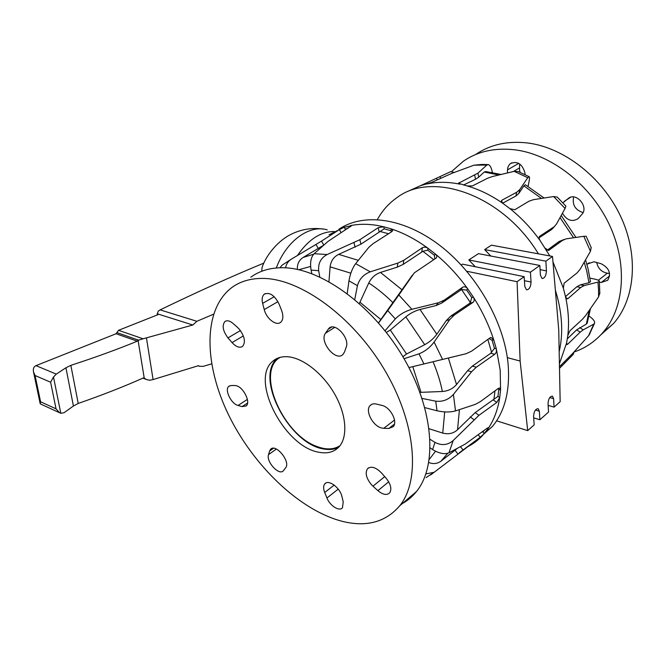 <?xml version="1.0" encoding="UTF-8"?>
<svg xmlns="http://www.w3.org/2000/svg" width="666" height="666" viewBox="0 0 666 666"><rect width="100%" height="100%" fill="white"/><g stroke="black" fill="none" stroke-linecap="round" stroke-linejoin="round"><path stroke-width="1" d="M461.172 264.943L462.429 264.127L524.159 276.656L524.825 286.563L526.531 289.852C529.262 289.602 530.769 286.996 531.052 282.043L530.419 272.186L539.835 265.468L540.417 275.249L542.091 278.546C544.688 278.263 546.137 275.716 546.428 270.887L545.879 261.155L552.497 256.427L558.741 329.961L560.164 401.698L554.079 407.117L553.604 398.668L552.397 396.103C549.875 396.345 548.418 398.842 548.026 403.579L548.534 412.063L539.901 419.755L539.352 411.222L538.12 408.674C535.489 408.899 533.974 411.438 533.583 416.3L534.165 424.866L527.697 430.627L520.138 361.047L517.091 281.701L524.159 276.656M475.283 266.733L468.822 259.94L478.446 253.646L539.835 265.468M490.8 256.019L484.632 249.6L491.416 245.163L552.497 256.427M484.632 249.6L545.879 261.155M468.822 259.94L530.419 272.186M466.758 271.245L517.091 281.701M548.135 405.386L554.079 407.117M533.691 417.865L539.901 419.755M496.595 420.82L527.697 430.627M507.334 357.642L520.138 361.047M549.825 255.935L540.126 240.609C531.302 228.305 521.22 217.64 509.881 208.608L502.855 203.363C491.2 195.271 479.345 189.477 467.299 185.989L458.424 183.292L477.947 173.143L486.854 165.051L473.967 165.193L452.097 173.243L431.56 182.451L420.521 185.672L408.208 191.192M459.973 184.174C450.482 182.234 441.45 181.818 432.883 182.917L426.681 183.991M559.473 366.7L572.943 353.196L588.553 335.747L593.747 324.126L583.225 329.845L580.178 332.168L567.707 344.23L566.724 344.622L566.608 342.957L567.79 335.614L569.88 330.827L582.35 319.364L585.68 315.493L598.584 296.903L598.526 289.585L597.96 282.109L584.215 285.572L580.735 287.479L568.031 298.568L566.966 298.859L565.509 296.62L563.361 288.203L552.963 261.838M559.174 351.64C562.986 335.289 562.445 317.332 557.542 297.752L555.369 290.168M538.436 253.838C502.372 194.355 431.601 170.546 396.67 197.852C388.628 203.513 382.201 210.756 377.372 219.572M559.507 368.34L573.26 354.354L574.042 351.998M588.553 335.747L590.009 333.391M593.747 324.126L594.405 323.534C595.271 321.778 593.639 319.397 589.518 316.375L589.11 316.092M587.337 322.694L586.346 324.101L576.648 329.861L567.349 338.794M598.584 296.903L599.841 292.724M597.96 282.109L599.367 281.285C599.425 280.511 597.685 279.745 594.155 278.987L589.959 278.13M590.459 281.61L588.985 282.725L580.361 284.84L576.864 286.738L565.509 296.595M563.361 288.203L564.127 283.216L577.097 272.894L580.161 269.231L590.467 251.29L591.158 247.477M590.467 251.29L583.791 236.297L586.172 236.272M583.791 236.297L566.133 238.844L562.495 240.409L548.593 250.458L545.288 248.293M563.969 239.535L559.074 241.508L547.236 250.191M540.126 240.609C538.919 238.753 538.761 237.312 539.66 236.297L554.353 226.598L556.535 223.959L565.068 208.45L565.909 206.127L557.242 197.086L553.654 196.537L533.408 199.675L528.929 201.232L514.768 209.757L509.881 208.608M539.077 237.795L551.215 229.82L553.796 227.223M502.855 203.363L501.348 200.849L501.939 200.2L516.716 192.224L519.721 189.61L527.772 177.705L529.137 176.656C529.653 177.064 529.595 178.846 528.962 182.009L528.055 186.363M502.639 203.205L515.884 196.004L518.881 193.365L523.892 185.881L525.332 184.757L544.08 197.985M527.772 177.705L514.185 171.353L518.273 171.578L529.104 176.632M514.185 171.353L492.324 176.557L487.545 178.263L472.51 185.864L467.299 185.989M463.528 184.981L475.491 179.279L478.696 177.198L484.19 172.053L485.714 171.553L500.949 174.45M492.407 172.494L492.207 171.562C491.217 167.341 489.901 165.018 488.261 164.594L486.854 165.051M473.967 165.193L481.834 164.444M420.521 185.672L450.591 171.686L454.312 172.402M559.415 363.786L566.608 342.957M567.79 335.614C569.264 323.343 568.506 310.348 565.509 296.62M329.046 234.782L344.239 227.231L351.457 225.749L327.93 241.483L314.111 253.729L327.139 254.537L359.856 239.71L378.171 227.705L383.749 226.773L391.217 228.896C403.538 232.925 415.809 239.385 428.022 248.285L435.406 254.037C447.352 263.927 458.125 275.516 467.715 288.811L473.343 297.094C482.167 310.897 488.961 325.15 493.722 339.843L496.32 348.801L500.183 370.013L500.566 389.918L499.725 397.577C497.827 409.757 493.939 420.121 488.053 428.671L482.359 435.731C477.738 440.576 472.494 444.413 466.641 447.261M489.035 338.561L492.116 340.243L494.472 348.351L496.32 348.801C496.744 351.149 496.22 352.98 494.746 354.27L476.34 367.191L471.595 371.77L453.404 394.439C448.559 399.725 442.657 401.973 435.714 401.173L437.029 410.78L424.833 407.617M350.574 226.673L350.316 225.641C358.466 223.951 367.257 223.851 376.698 225.341L383.749 226.773L384.215 228.796L390.984 230.736L391.616 231.76M338.886 229.246C363.137 212.795 403.163 217.441 439.71 245.338C476.207 273.168 504.12 321.803 508.075 363.728C510.214 390.268 505.028 411.147 492.515 426.365L479.304 437.987M422.053 398.418L435.714 401.173M484.307 430.303L482.942 431.984L484.24 433.641L480.186 437.279L435.065 471.595L426.107 477.597M434.024 472.302L425.882 473.926M457.284 448.418L440.584 461.455C436.971 463.852 433.042 464.202 428.796 462.512M498.11 388.544L498.751 389.427L497.993 396.37L499.725 397.577L496.794 402.422L478.979 415.301L453.18 440.542L448.959 452.797C444.563 454.57 439.119 453.496 432.617 449.575L430.219 447.943M448.959 452.797L465.251 444.072L487.146 428.196L488.436 427.639L488.053 428.671L487.271 428.105M430.103 439.36L434.973 442.39L432.617 449.575M497.993 396.37L475.191 412.595L457.542 429.728C453.446 433.483 448.509 434.598 442.74 433.083L429.137 428.779M453.18 440.542C447.76 445.179 441.691 445.795 434.973 442.39M453.404 394.439L455.511 410.93L475.407 404.337L480.286 401.681L498.301 388.403L499.833 388.02L500.566 389.918L498.751 389.427M455.511 410.93C450.216 412.379 444.055 412.329 437.029 410.78M494.472 348.351L490.734 353.288L472.311 366.142L467.574 370.712L456.526 384.54C452.905 388.719 448.176 391.042 442.366 391.491L419.946 392.374M386.33 332.426L390.318 330.045L405.835 316.85C410.223 313.303 414.951 310.847 420.013 309.482L436.072 305.561L441.849 302.988L461.546 289.535L466.666 290.076L471.761 297.569L473.343 297.094C474.55 299.334 474.442 301.09 473.018 302.372L454.195 315.126L449.717 319.622L434.115 342.066L442.557 359.424L408.941 367.574L466.158 353.713L471.553 351.182L489.968 337.887L490.992 337.487L493.722 339.843L492.116 340.243M442.557 359.424L466.158 353.713M404.071 358.716L418.972 353.837L423.926 363.936M471.761 297.569L470.363 302.506L469.572 303.388L450.765 316.109L446.287 320.604L436.821 334.249C433.708 338.503 429.67 341.983 424.717 344.688L406.551 353.996L402.913 356.743M434.115 342.066C429.945 347.569 424.891 351.498 418.972 353.837M359.357 303.496L368.781 282.975C371.387 277.805 375.283 274.284 380.469 272.427L397.277 267.149L403.221 264.369L422.91 251.298L427.738 250.133L434.423 255.353L435.406 254.037C436.938 255.461 437.212 256.785 436.23 258.008L414.344 272.827L398.851 294.996L411.871 309.29C405.261 311.189 399.742 314.402 395.313 318.931L385.015 330.752M411.871 309.29L438.295 302.814L444.089 300.233L462.703 287.204C464.41 286.33 466.075 286.863 467.715 288.811L466.666 290.076M378.563 322.977L387.745 310.572L395.313 318.931M411.188 276.831L378.471 322.877M398.851 294.996L387.745 310.572M285.581 267.84C286.23 264.094 288.137 261.214 291.292 259.199L282.084 265.143L279.911 267.765M297.427 269.422C297.044 264.144 298.959 260.148 303.163 257.434L323.609 245.238M291.292 259.199L321.495 241.117L339.369 229.628L344.239 227.231L345.288 229.037L344.83 230.336M311.855 273.659L311.089 270.105L318.681 270.696L319.772 276.973M314.111 253.729C310.897 257.226 309.898 262.679 311.089 270.105M327.139 254.537C320.879 257.892 318.057 263.278 318.681 270.696M328.954 281.635L330.111 266.841C330.86 260.972 333.716 256.818 338.678 254.37L360.939 244.164L384.215 228.796M390.984 230.736L391.217 228.896L392.699 230.578L391.833 231.618L373.06 243.673L368.856 247.294L355.652 263.653C352.406 268.107 350.183 273.834 348.959 280.827L357.434 285.681L354.745 299.517M347.219 293.556L348.959 280.827M355.652 263.653L370.246 271.82C363.586 274.417 359.315 279.029 357.434 285.681M370.246 271.82L397.827 263.087L403.779 260.314L422.369 247.744C424.1 246.836 425.982 247.019 428.022 248.285L427.738 250.133M482.942 431.984L482.142 431.909M434.423 255.353L434.831 258.982M279.562 357.525L277.997 358.741C256.726 375.383 284.032 435.256 316.999 446.511C326.132 449.975 333.799 449.692 339.993 445.671M261.696 271.287L262.088 267.341C266.883 253.246 279.895 239.76 290.584 234.565C300.924 229.312 311.838 227.481 323.335 229.079M334.232 231.527C320.704 231.535 308.5 239.444 297.627 255.245M40.917 404.154L40.118 403.396L40.576 401.773L56.044 408.841L59.549 412.729L60.806 413.295L64.028 412.754L73.418 406.027L78.213 403.446C102.006 395.171 123.701 386.68 143.307 377.972L146.928 379.695L149.775 380.228L153.088 379.57L198.51 365.667L199.484 366.292L203.08 366.375L211.621 363.886M40.576 401.773L35.082 375.532L33.516 371.919C32.917 368.781 33.75 366.691 36.006 365.642L116.059 333.749L118.548 330.311L157.95 314.685L157.184 314.069L158.3 311.089L160.123 309.881C197.586 291.783 232.168 276.19 263.869 263.095M213.511 314.21L196.886 321.295L192.849 325.008L143.107 338.786L138.062 340.301L137.296 341.175C117.283 349.409 95.13 357.467 70.846 365.343L65.934 367.782L56.294 374.125L53.488 376.989L50.624 382.226L35.082 375.532M192.849 325.008L157.234 313.778M196.886 321.295L160.123 309.881M144.231 378.105L138.062 340.301M78.213 403.446L70.846 365.343M153.088 379.57L146.487 338.161M60.806 413.295L53.488 376.989M277.539 358.25C254.046 376.756 289.186 444.372 323.909 449.017C329.487 450.033 334.382 449.458 338.594 447.311M319.447 452.331C327.53 453.796 333.991 452.039 338.836 447.053C347.902 437.47 346.645 415.459 335.065 394.772C323.543 374.076 303.513 358.125 288.162 356.793C281.951 356.277 276.856 357.734 272.894 361.155C249.342 379.495 284.673 447.535 319.447 452.331M402.356 503.563C407.734 500.582 412.437 496.57 416.466 491.533C437.837 465.567 433.857 408.441 402.489 356.035C371.262 303.563 319.047 267.174 281.818 267.732C269.597 267.849 259.257 271.012 250.799 277.206M342.016 521.27C366.333 527.38 385.556 522.244 399.683 505.835C420.712 480.044 416.075 422.386 384.066 369.047C352.206 315.651 299.575 278.263 262.496 278.413C250.324 278.388 240.068 281.46 231.743 287.612C202.556 309.782 204.004 364.518 228.613 414.96C253.246 465.517 299.25 510.106 342.016 521.27M281.568 310.364L282.367 312.845C283.358 317.191 282.809 320.329 280.711 322.252C276.34 326.357 266.333 318.589 264.252 309.59L262.637 303.371C261.63 299.092 262.188 296.02 264.31 294.156C269.638 291.958 274.55 295.238 279.046 303.996L281.568 310.364M237.587 327.464L239.285 329.179C244.663 336.455 245.779 342.191 242.624 346.378C239.677 348.235 236.155 346.969 232.051 342.599L227.963 337.895C222.852 330.96 221.836 325.516 224.908 321.536C227.089 320.096 229.828 320.746 233.125 323.51L237.587 327.464M234.698 385.497L236.222 385.697C243.498 387.146 250.974 402.414 246.179 405.944L242.108 406.601L238.045 405.461C231.177 403.929 224.251 389.618 228.821 386.33L231.027 385.547L234.698 385.497M269.622 450.999L270.629 449.242C275.774 443.248 290.875 461.813 285.647 467.765L283.358 470.787C279.046 475.982 265.9 461.613 268.523 454.628L269.622 450.999L273.493 448.26M324.708 492.49L324.009 490.367C323.31 487.487 323.593 485.306 324.841 483.824C328.371 479.129 340.068 487.662 341.891 496.403L343.215 501.781L342.474 507.75C339.444 511.813 329.82 505.702 326.939 498.002L324.708 492.49L334.182 485.081M372.96 486.18L371.112 484.299C366.192 478.013 364.985 472.843 367.49 468.764C371.112 465.8 375.799 467.207 381.543 472.993L386.138 478.23C390.775 484.124 391.958 488.994 389.702 492.84C386.846 495.521 382.917 494.788 377.905 490.659L372.96 486.18L384.732 476.623M383.724 428.313L381.693 427.997C372.752 426.057 364.76 410.506 370.171 405.486C371.695 403.929 373.784 403.454 376.457 404.062L381.884 405.394C390.368 407.034 398.168 421.869 393.148 426.731L388.761 428.479L383.724 428.313L394.522 420.063M344.522 351.973L342.965 354.47C335.864 362.079 319.064 341.683 325.433 333.258L328.912 328.33C335.023 321.853 350.033 338.103 346.203 347.161L344.522 351.973M451.64 171.487L463.561 161.064C477.922 151.299 495.063 147.552 514.985 149.825C551.282 154.346 590.501 184.565 609.29 224.542C628.138 264.51 624.267 308.325 602.805 332.667C594.78 341.741 585.189 348.193 574.042 352.014M475.899 154.329C490.284 144.572 507.392 140.776 527.214 142.924C563.336 147.203 602.164 176.881 620.62 216.325C639.135 255.777 635.048 299.2 613.553 323.501L600.857 334.807M519.605 163.911L519.547 170.013L520.113 172.344M562.928 202.83L568.439 198.343C576.273 191.883 589.027 207.051 581.893 214.385L578.138 218.623C572.144 222.244 566.916 220.454 562.437 213.253M586.996 264.66L587.653 263.894L594.022 261.78L601.123 263.728C609.199 267.965 611.396 273.485 607.717 280.286L601.34 282.451L599.45 282.234M596.686 262.387C597.926 268.406 601.49 272.011 607.367 273.21L609.573 273.443M573.617 196.961C572.094 204.82 575.241 210.023 583.066 212.571M507.417 172.91L507.517 169.888C507.65 167.116 508.674 165.001 510.564 163.536C517.316 160.847 522.061 163.803 524.808 172.402L525.108 174.609M540.084 269.647L546.428 270.887M524.425 280.677L531.052 282.043M549.75 397.569L553.604 398.668M535.431 410.056L539.352 411.222M584.224 262.238L586.704 270.945L588.985 282.725M564.968 362.92L564.244 361.996M562.204 365.659L561.471 364.727M583.225 329.845L579.711 327.564M580.178 332.168L576.648 329.861M566.525 343.448L567.707 344.23M584.215 285.572L580.361 284.84M580.735 287.479L576.864 286.738M566.142 298.185L568.031 298.568M562.495 240.409L559.074 241.508M548.309 250.483L549.192 250.208M539.785 236.205L539.293 236.763M553.588 227.164L551.215 229.82M565.068 208.45L553.654 196.537M501.939 200.2L501.556 202.048M516.716 192.224L515.884 196.004M519.721 189.61L518.881 193.365M459.132 182.559L459.415 184.032M474.733 175.2L475.491 179.279M477.947 173.143L478.696 177.198M436.388 178.247L437.279 179.828M439.885 176.615L440.784 178.222M484.19 172.053L498.817 174.958M523.892 185.881L541.408 198.401M560.039 217.615L573.559 237.754M589.285 310.373L586.346 324.101M457.85 453.904L454.978 450.216M429.295 459.357L435.531 451.265M473.984 419.68L470.204 416.949M442.74 433.083L444.705 411.921M471.595 371.77L467.574 370.712M420.987 392.257L412.778 366.641M442.366 391.491C440.401 381.726 437.296 371.803 433.042 361.73M449.717 319.622L446.287 320.604M406.551 353.996L390.318 330.045M424.717 344.688L405.835 316.85M438.295 302.814L436.072 305.561M412.637 274.883L410.522 277.722M315.959 244.48L318.29 248.476M321.495 241.117L323.801 245.071M341.15 232.684L339.369 229.628M345.288 229.037L348.143 228.23M354.004 242.782L355.103 247.244M359.856 239.71L360.939 244.164M379.212 232.101L378.171 227.705M380.344 231.543L388.519 233.749M397.827 263.087L397.277 267.149M403.779 260.314L403.221 264.369M421.761 251.765L422.369 247.744M435.065 471.595L430.669 474.933M463.012 449.933L460.481 446.695M480.186 437.279L478.246 434.798M478.979 415.301L475.191 412.595M496.794 402.422L493.04 399.783M494.996 390.842L493.972 398.926M476.34 367.191L472.311 366.142M494.746 354.27L490.734 353.288M487.845 339.419L491.591 352.389M454.195 315.126L450.765 316.109M473.018 302.372L469.572 303.388M461.546 289.535L470.363 302.506M460.439 289.951L462.703 287.204M444.089 300.233L441.849 302.988M422.91 251.298L433.733 259.707M338.678 254.37L358.291 260.348M330.111 266.841L350.84 273.193M310.589 266.467L298.843 269.73M313.636 254.204L303.163 257.434M441.075 461.097L447.76 453.271M457.542 429.728L459.423 409.657M456.526 384.54L448.368 358.017M436.821 334.249L420.013 309.482M380.852 319.547L360.04 302.314M393.057 302.78C385.256 295.071 377.164 288.478 368.781 282.975M402.164 289.918L380.469 272.427M327.231 229.837C309.415 224.4 286.33 240.834 276.298 267.973M145.096 378.579L143.415 377.93M56.294 374.125L36.006 365.642M137.296 341.175L116.059 333.749M138.853 340.251L116.883 332.6M143.107 338.786L118.548 330.311M56.044 408.841L50.624 382.226M73.418 406.027L65.934 367.782M328.005 329.379L331.651 327.073M325.433 333.258L334.773 327.331M388.761 428.479L394.447 424.109M377.905 490.659L388.703 481.809M326.939 498.002L338.22 489.11M268.523 454.628L276.382 449.05M238.045 405.461L247.377 399.4M242.108 406.601L247.561 403.047M227.963 337.895L240.409 330.586M232.051 342.599L243.323 335.914M262.637 303.371L274.226 296.72M264.252 309.59L277.938 301.648M519.447 167.974L513.394 171.528M570.362 197.336L564.618 201.124M609.648 275.899L601.34 282.451M607.367 273.21L598.376 280.253M569.014 197.96L568.439 198.343M518.722 163.361L507.517 169.888M590.492 281.851L588.07 268.764L585.564 259.915M594.405 323.534L589.102 335.048M599.367 281.285L599.825 293.764M586.147 236.222L591.283 247.802M554.353 226.598L551.981 229.254M482.459 164.435L487.937 164.577M575.915 237.421L561.205 215.484M587.112 323.401L590.442 308.716M492.515 426.365L484.906 432.85M459.165 452.863L482.359 435.731M490.992 337.487L490.426 337.629M440.584 461.455L452.464 452.206M277.997 358.741L280.203 357.351M40.393 403.921L59.549 412.729M142.915 378.146L146.928 379.695M198.11 365.809L199.484 366.292M157.184 314.069L157.318 314.935M33.516 371.919L40.118 403.396M399.683 505.835L416.466 491.533M330.311 327.439L328.912 328.33M371.703 404.362L370.171 405.486M368.781 467.74L367.49 468.764M325.874 483.025L324.841 483.824M271.512 448.626L270.629 449.242M229.604 385.839L228.821 386.33M225.766 321.054L224.908 321.536M265.393 293.54L264.31 294.156M272.894 361.155L277.431 358.291M564.144 201.498L570.554 197.278M587.653 263.894L589.243 262.695M510.564 163.536L511.813 162.812M613.553 323.501L602.805 332.667"/></g></svg>
